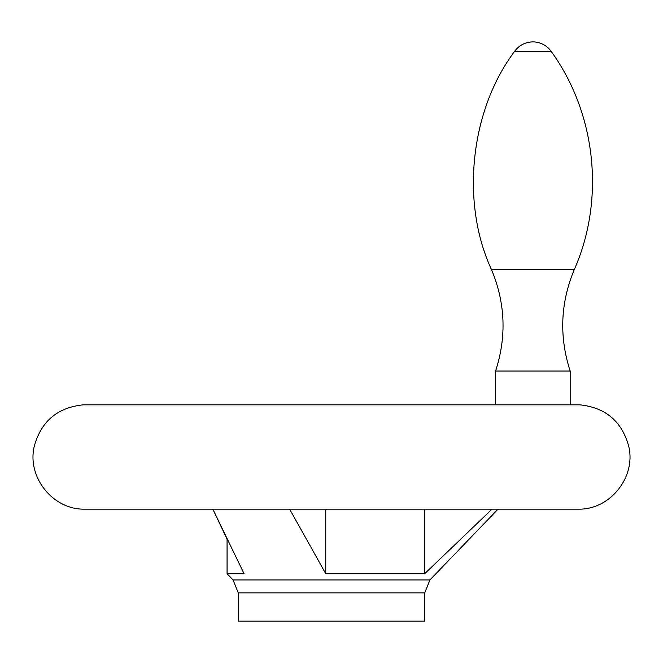 <?xml version="1.0" encoding="UTF-8"?>
<svg xmlns="http://www.w3.org/2000/svg" width="663" height="663" viewBox="0 0 663 663"><rect width="100%" height="100%" fill="white"/><g stroke="black" fill="none" stroke-linecap="round" stroke-linejoin="round"><path stroke-width="0.99" d="M244.075 573.719L212.856 509.167L227.077 539.218L227.077 573.719L244.075 573.719M424.668 509.167L424.668 573.719L492.004 509.167L424.668 573.719L325.757 573.719L289.64 509.167M325.757 509.167L325.757 573.719M491.482 269.576L574.291 269.576C605.278 199.464 596.145 113.356 551.119 51.308L514.654 51.308C519.212 45.233 525.295 42.1 532.886 41.902A22.376 22.376 0 0 0 514.654 51.308C470.2 110.282 460.395 202.588 491.482 269.576C505.363 302.892 506.731 336.705 495.592 371.031L570.18 371.031L570.18 404.836M495.592 371.031L495.592 404.836M238.266 592.863L424.734 592.863L424.734 621.098L238.266 621.098L238.266 592.863L233.061 579.934L227.077 573.719M424.734 592.863L429.939 579.934L233.061 579.934M579.81 509.167L83.19 509.167L579.81 509.167C610.789 508.869 635.9 476.838 628.822 446.688C622.076 421.519 605.733 407.563 579.81 404.836L83.19 404.836C57.267 407.563 40.924 421.519 34.178 446.688C27.1 476.838 52.211 508.869 83.19 509.167M579.727 404.836L83.273 404.836M429.939 579.934L498.012 509.167M551.119 51.308A22.376 22.376 0 0 0 532.886 41.902M574.291 269.576C560.409 302.883 559.042 336.705 570.18 371.031"/></g></svg>
